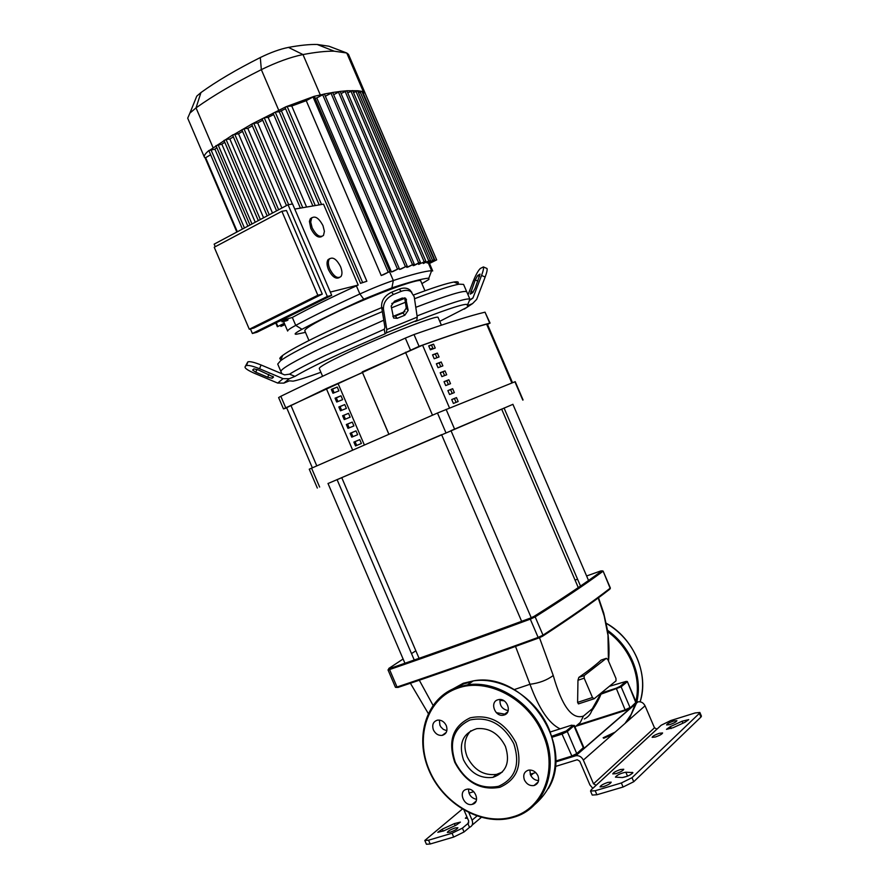 <?xml version="1.0" encoding="UTF-8"?>
<svg xmlns="http://www.w3.org/2000/svg" width="889" height="889" viewBox="0 0 889 889"><rect width="100%" height="100%" fill="white"/><g stroke="black" fill="none" stroke-linecap="round" stroke-linejoin="round"><path stroke-width="1.33" d="M312.328 467.781L286.625 407.673L326.296 388.515L362.445 372.58M333.775 391.927L332.586 392.349M388.893 434.176L362.212 371.902L422.586 345.188C451.956 334.675 473.304 327.674 486.616 324.174L487.35 324.096L512.497 382.681M432.532 354.844L434.21 358.756L439.055 356.967L437.377 353.077L432.532 354.844M437.377 353.077L435.332 354.011L436.932 357.745M432.61 355L435.332 354.011M445.022 370.891L440.199 372.713L441.877 376.625L446.689 374.78L445.022 370.891L442.966 371.813L444.589 375.591M440.255 372.847L442.966 371.813M441.2 361.979L436.366 363.779L438.044 367.69L442.878 365.879L441.2 361.979L439.144 362.912L440.755 366.668M436.432 363.923L439.144 362.912M452.668 388.704L447.878 390.604L449.556 394.516L454.335 392.605L452.668 388.704L450.601 389.615L452.245 393.438M447.912 390.682L450.601 389.615M428.698 345.899L430.376 349.81L435.232 348.066L433.565 344.165L428.698 345.899M433.565 344.165L431.509 345.11L433.11 348.832M428.776 346.088L431.509 345.11M448.845 379.792L444.033 381.659L445.711 385.57L450.512 383.692L448.845 379.792L446.789 380.714L448.412 384.515M444.078 381.759L446.789 380.714M456.49 397.616L451.712 399.539L453.39 403.45L458.157 401.517L456.49 397.616L454.423 398.528L456.068 402.361M451.734 399.606L454.423 398.528M620.466 769.518L623.745 769.263C623.233 770.563 620.666 772.019 616.044 773.641L612.777 773.897C613.288 772.597 615.855 771.141 620.466 769.518M659.371 733.281L662.605 732.958C662.138 734.125 659.716 735.47 655.36 737.014L652.137 737.325C652.615 736.17 655.026 734.814 659.371 733.281M669.817 724.613L666.594 724.946C667.061 723.824 669.428 722.513 673.684 721.001L676.918 720.668C676.462 721.779 674.095 723.101 669.817 724.613M607.887 782.387L611.188 782.153C610.665 783.509 608.043 785.009 603.309 786.654L600.031 786.887C600.553 785.532 603.175 784.031 607.887 782.387M455.19 827.926L457.902 827.737C457.279 829.093 454.646 830.593 450.034 832.226L447.334 832.426C447.967 831.059 450.59 829.57 455.19 827.926M467.492 818.224L465.369 818.269L466.858 816.735M468.747 822.825L467.892 823.547L469.514 827.348L464.047 831.971L462.413 828.148L452.045 833.226L428.565 840.205L424.809 840.461L462.236 809.146M424.809 840.461L426.42 844.25L430.187 843.994L453.69 837.06L464.047 831.971M632.012 777.697L621.355 782.976L595.186 790.743L590.529 791.066L591.218 789.832L661.194 725.224L670.773 720.546L695.12 712.956L699.854 712.467L699.376 713.356L632.012 777.697L633.746 781.731L623.089 787.021L596.897 794.755L595.186 790.743M590.529 791.066L592.23 795.066L596.897 794.755M699.376 713.356L700.965 717.045L701.432 716.145L699.854 712.467M700.965 717.045L633.746 781.731M627.567 776.164L622.367 777.553M622.389 777.553L615.421 777.13C617.233 774.875 620.7 773.23 625.834 772.208L632.89 772.597C631.068 774.875 627.567 776.53 622.389 777.553M670.295 726.635L682.074 721.235L688.731 719.601L684.952 722.29L673.117 727.713L666.483 729.336L670.295 726.635L671.117 728.547M455.968 825.259L443.778 830.859L437.799 832.326L442.289 829.148L454.412 823.592L460.413 822.114L455.968 825.259M464.069 810.235L468.747 821.147L467.892 823.547L462.413 828.148M476.915 816.091L472.081 820.158C473.259 823.703 472.403 826.103 469.514 827.348M472.081 820.158L468.936 812.802M468.992 793.11L473.737 791.654M530.233 774.241L535.723 772.541M555.181 766.54L577.228 759.751L579.75 761.206L589.907 784.909L592.83 788.354M555.525 761.995L575.783 755.739C579.083 755.317 581.595 756.772 583.34 760.095L593.519 783.831L596.163 785.265M636.191 702.399L637.602 701.943L575.416 755.839M656.993 729.113L654.493 727.813L645.047 705.81C643.436 702.732 641.069 701.41 637.958 701.854L637.602 701.943M496.351 712.667L505.63 714.3M584.184 678.185L584.162 675.618L606.309 658.327L607.876 659.605L615.944 678.385L616.033 680.852L594.108 698.787L592.474 697.509L584.184 678.185L577.961 680.263L578.85 677.396C588.307 670.851 595.719 665.083 601.097 660.094L601.286 660.027M593.774 698.887L578.417 703.899L577.606 702.366L577.961 680.263M504.041 700.81L499.896 700.343M601.164 693.009L592.307 708.733L583.44 716.078C572.083 719.879 562.015 706.355 553.247 675.496C546.968 680.185 539.212 683.119 529.977 684.274C539.023 708.866 549.08 723.724 560.137 728.847M515.52 646.425L529.977 684.274L514.22 689.597M553.247 675.496L539.49 637.713M598.508 597.741L603.698 613.01L607.198 628.79L607.976 634.124L608.42 660.86M598.219 597.953L604.176 615.899L607.787 634.413M433.132 705.488L419.297 680.218M441.6 434.677L341.743 477.626L419.441 659.182M578.672 588.518L501.652 409.096L450.99 430.654M322.596 376.28L319.262 368.479C319.295 366.946 328.441 361.823 346.699 353.144C383.715 335.531 439.255 314.006 438.121 317.54L441.389 325.163M490.072 323.118L485.027 312.172C470.737 315.506 447.067 322.963 414.007 334.531L405.34 338.098C357.222 359.889 315.717 379.292 280.824 396.294L278.624 397.572L283.458 408.873L419.075 346.343C452.023 334.508 475.571 326.774 489.739 323.152L487.528 324.529M359.767 439.633L361.412 443.467L355.522 445.934L353.878 442.089L359.767 439.633L353.911 442.166M356.689 445.445L355.089 441.689M356.011 430.865L357.656 434.699L351.766 437.155L350.122 433.31L356.011 430.865L350.155 433.399M352.933 436.666L351.344 432.943M352.266 422.097L353.9 425.931L347.999 428.365L346.354 424.531L352.266 422.097L346.399 424.642M349.177 427.887L347.588 424.186M348.51 413.341L350.155 417.174L344.243 419.586L342.598 415.741L348.51 413.341L342.654 415.874M345.421 419.108L343.843 415.441M344.754 404.573L346.399 408.407L340.487 410.807L338.842 406.962L344.754 404.573L338.898 407.118M341.654 410.329L340.098 406.684M340.998 395.805L342.643 399.639L336.72 402.028L335.075 398.183L340.998 395.805L335.153 398.361M337.898 401.55L336.353 397.939M337.253 387.048L338.898 390.882L332.964 393.249L331.319 389.404L337.253 387.048L331.408 389.604M334.142 392.771L332.608 389.193M364.334 444.911L338.164 383.804M388.837 434.199L362.212 371.902M352.633 450.045L326.296 388.515M328.03 483.516L512.92 404.339M504.119 408.129L501.685 409.173M341.765 477.682L337.087 479.671M523.076 399.961L515.22 381.659L437.477 413.029L309.261 469.192L317.329 488.05M286.747 407.962L283.458 408.873M430.109 349.177L432.865 348.255M384.304 329.263L326.141 355.156C308.772 363.423 296.57 369.757 289.536 374.158L294.948 376.391C311.717 366.501 341.754 352.333 385.048 333.864L384.304 329.263L384.926 327.285L381.592 306.927L383.459 309.205C383.17 302.849 386.504 297.937 393.449 294.47L391.56 292.214C384.626 295.67 381.303 300.571 381.592 306.927M467.747 304.494L469.959 299.282C467.936 297.504 450.301 303.049 417.052 315.928M414.518 298.748C436.499 290.403 451.368 285.547 459.124 284.169L463.569 284.402L466.758 291.848C464.803 289.925 447.8 295.081 415.785 307.327C447.8 295.081 464.803 289.925 466.758 291.848L469.959 299.282M404.94 311.594L393.127 316.362L404.94 311.594M383.77 320.24L322.807 347.377C294.692 360.945 280.724 368.979 280.902 371.502C280.724 368.979 294.692 360.945 322.807 347.377L383.77 320.24M404.839 315.217L397.194 318.329L393.594 318.006L391.171 306.083L394.505 301.182L402.206 298.059L405.762 298.371L408.151 310.372L404.839 315.217L402.961 312.95L406.262 308.105L404.695 297.815M392.805 316.295L395.327 316.051L402.961 312.95M472.659 292.703L470.281 294.126L475.237 279.924L477.637 275.601L480.049 274.101L475.082 288.369L472.659 292.703M469.259 300.615L472.915 298.082L481.56 275.446L485.161 277.035L476.66 299.371L472.581 303.582L467.247 305.772C470.27 301.604 452.957 306.838 415.319 321.474L416.808 320.418L417.23 317.129L414.218 296.737L409.907 289.992C407.129 287.803 403.584 287.503 399.283 289.103L391.56 292.214M383.459 309.205L386.771 329.575L386.448 332.842L385.048 333.864M399.283 289.103L401.172 291.359C405.484 289.747 409.029 290.047 411.807 292.237M401.172 291.359L393.449 294.47M411.507 291.992L409.907 289.992M481.56 275.446C483.227 270.923 483.849 268.089 483.416 266.922L480.36 268.467C478.215 270.489 475.815 274.801 473.159 281.391L468.036 294.815M439.755 321.34L466.658 307.527M485.161 277.035C486.839 272.512 487.45 269.667 487.005 268.511L486.505 268.289M294.948 376.391L289.314 378.703L283.058 378.647L259.555 368.757L261.066 364.979L284.569 374.88L289.536 374.158M261.066 364.979C254.376 362.301 249.998 361.256 247.931 361.845L245.064 366.868C244.675 368.224 247.842 370.38 254.565 373.347L277.701 383.07L283.847 383.115L289.403 380.836L293.07 381.159C298.337 380.114 307.605 377.158 320.885 372.28M273.468 377.147L272.123 378.292L267.745 377.236L255.799 372.213L252.643 370.057L253.91 368.868L258.288 369.924L273.523 377.003M246.264 365.701L246.42 365.601C248.476 365.023 252.854 366.068 259.555 368.757M247.787 361.945L245.064 366.868M308.961 340.509L304.805 330.819C304.66 328.863 313.439 323.518 331.164 314.784C367.057 297.093 421.519 276.757 420.808 281.102L424.975 290.792M281.857 373.747L277.724 364.068L280.613 360.678C286.647 356.222 299.615 349.199 319.484 339.598C338.631 330.419 359.589 321.085 382.359 311.594M391.46 307.861L405.384 302.282M381.703 307.616C359.378 316.884 338.798 326.041 319.962 335.097C300.927 344.321 288.492 351.099 282.658 355.444C279.49 357.867 278.979 359.156 281.146 359.3M312.128 227.762L310.706 222.094L311.639 218.016C315.195 215.571 318.984 218.127 322.996 225.695L324.418 231.373L323.474 235.452C319.951 237.896 316.162 235.341 312.128 227.762M321.807 236.518C318.206 238.285 314.539 235.596 310.817 228.451L309.416 221.372L310.339 218.705L311.995 217.627M329.808 269.023C328.052 264.611 327.897 261.277 329.352 259.032C332.853 256.61 336.575 259.11 340.509 266.544C342.265 270.967 342.421 274.301 340.954 276.557C337.464 278.979 333.753 276.468 329.808 269.023M339.265 277.612C335.709 279.335 332.119 276.701 328.486 269.689C326.73 265.278 326.574 261.944 328.03 259.699L329.719 258.632M250.431 328.952L252.387 333.497L256.943 332.264L331.708 295.337L292.581 203.992L288.047 204.748L214.16 244.142L215.26 246.72M252.387 333.497L327.33 296.459L331.708 295.337M327.33 296.459L288.047 204.748M281.88 211.282L214.238 247.264L249.309 329.252L253.898 328.03L322.274 294.115L286.458 210.504L281.88 211.282L317.84 295.237L322.274 294.115M294.759 209.082L323.518 204.148L358.2 285.047L330.319 292.081M279.168 321.296L292.325 317.451L295.715 325.374C290.136 328.397 287.447 330.286 287.647 331.052L284.302 323.229L277.357 326.719L284.402 323.463M358.2 285.047L356.4 285.869C330.886 297.582 309.539 308.105 292.325 317.451M249.309 329.252L317.84 295.237M242.064 129.816L243.942 128.749L247.798 128.372L281.913 208.026M251.898 124.349L253.787 123.282L257.677 122.915L292.425 204.025M262.311 118.804L264.211 117.726L268.167 117.381L306.594 207.048M273.312 113.192L275.223 112.103L279.268 111.758L319.184 204.892M429.487 263.466L436.666 259.899L429.398 263.255L429.009 262.355L432.699 270.956L431.621 270.701C425.02 271.089 412.252 274.357 393.327 280.524C383.637 283.769 372.491 288.247 359.867 293.959C334.342 305.638 312.961 316.117 295.715 325.374L301.982 329.297C318.629 320.429 339.22 310.394 363.768 299.193L391.893 287.869C410.129 281.857 422.442 278.613 428.842 278.146L428.92 279.435L421.897 283.624M383.581 274.645L381.214 275.512L306.238 100.668L314.25 96.312L389.927 271.445L383.581 274.645M285.202 107.48L287.125 106.391L291.748 106.013L306.238 100.668M291.748 106.013L366.868 281.246L360.567 283.313L284.991 107.436M279.268 111.758L285.558 108.736M268.167 117.381L273.701 114.548M216.171 145.64L221.839 144.185L224.761 142.262M221.839 144.185L255.243 222.239M257.677 122.915L262.722 120.226M224.195 140.462L226.039 139.417L229.862 139.017L233.34 136.862M229.862 139.017L263.589 217.794M247.798 128.372L252.332 125.838M457.757 283.602C459.146 281.935 457.868 281.413 453.912 282.035C446.8 283.258 433.399 287.558 413.729 294.926M404.784 298.348L391.782 303.493M305.472 332.375L296.548 334.208C293.548 334.52 295.359 332.886 301.982 329.297M205.17 158.02L204.392 157.175C203.814 155.708 205.337 153.464 208.993 150.452L214.916 149.196L216.827 147.652M214.916 149.196L247.864 226.173M287.614 319.04L288.003 319.951L286.891 320.673L282.157 321.907L288.003 319.951M283.58 321.551L284.302 323.229M284.813 324.418L280.902 326.407L284.913 324.652M236.841 232.051L205.159 157.998L210.626 154.764M209.093 150.674L233.007 134.761L238.519 133.739L242.541 131.383M366.868 281.246L360.389 283.324M238.519 133.739L272.478 213.049M232.829 135.184L252.232 123.838L285.969 106.747L314.25 96.312L324.418 94.056L399.194 268.378L393.105 271.445L391.438 271.978L316.784 97.912L324.063 94.034L332.73 92.534L407.129 265.944L401.061 269L399.572 269.445L399.139 268.445M362.745 93.367L364.857 92.6L436.666 259.899M358.545 92.789L361.823 91.311L365.112 93.201M427.098 263.022L434.165 259.755L427.098 263.022L426.709 262.111M353.533 92.634L357.578 90.711L361.879 91.345L434.165 259.755M418.652 264.389L425.82 261.066L418.652 264.389L418.252 263.444M347.721 92.9L352.644 90.567L425.82 261.066M423.297 263.5L430.409 260.221L423.297 263.5L422.908 262.577M341.098 93.578L346.643 90.756L357.667 90.745L430.409 260.221M345.076 91.345L418.708 262.933L420.419 262.311L414.296 265.378L413.152 265.667L412.74 264.711M406.795 267.356L414.196 263.933L408.107 266.989L406.795 267.356L406.384 266.389M315.606 98.157L316.784 97.912M333.653 94.679L339.954 91.411L346.821 90.8L420.419 262.311M418.708 262.933L413.152 265.667M325.352 96.234L332.442 92.5L340.187 91.456L414.196 263.933M399.572 269.445L407.129 265.944M381.214 275.512L389.927 271.445M391.438 271.978L399.194 268.378M204.392 157.175L187.701 118.181L189.913 113.081L196.036 107.88C213.082 95.69 234.84 82.944 261.333 69.642C276.646 62.152 290.525 57.129 302.982 54.562C315.617 52.173 326.007 51.04 334.164 51.184L346.754 52.996L348.488 54.373L365.012 92.889M363.368 91.7L346.754 52.996L328.919 46.217L317.173 44.472C309.605 44.294 300.038 45.272 288.458 47.395C280.002 49.095 270.612 52.484 260.299 57.541C236.274 69.653 216.494 81.332 200.947 92.567L196.769 96.145L195.28 99.835M470.859 730.747C464.447 737.748 463.236 746.471 467.214 756.906C473.981 770.041 483.76 775.875 496.54 774.397L502.329 772.074M463.458 759.795C470.248 772.986 480.06 778.842 492.873 777.375C506.252 772.597 510.442 762.262 505.419 746.382C498.818 733.525 489.283 727.624 476.815 728.647C462.802 733.158 458.346 743.537 463.458 759.795M515.942 742.671C504.819 722.168 489.561 713.889 470.17 717.834C452.868 726.135 447.723 740.937 454.735 762.251C465.458 782.376 480.516 790.721 499.907 787.287C517.598 779.353 522.943 764.484 515.942 742.671M513.798 743.693C503.185 724.124 488.617 716.212 470.092 719.968C453.557 727.88 448.645 742.026 455.346 762.395C465.592 781.631 479.971 789.61 498.496 786.321C515.387 778.731 520.487 764.529 513.798 743.693M504.23 714.967C512.408 712.722 507.163 697.876 498.796 699.576L497.751 699.832C489.55 702.143 494.929 717.012 503.296 715.201L504.23 714.967M446.856 730.725L443.322 729.38L440.922 727.013L439.922 725.224L439.377 720.079M446.289 725.613C444.289 721.668 441.389 719.846 437.588 720.112C433.199 721.49 431.798 724.746 433.399 729.902C435.421 733.87 438.344 735.703 442.177 735.392C446.511 733.992 447.878 730.725 446.289 725.613M476.571 799.333C471.226 798.122 468.559 794.733 468.57 789.165M466.203 789.41C457.935 791.554 464.014 806.712 472.215 804.356L472.559 804.267C480.827 802.178 474.859 787.032 466.658 789.288L466.203 789.41M538.59 780.564C534.956 780.364 532.244 778.453 530.455 774.83L529.855 770.007M524.41 779.942C526.644 784.209 529.844 786.087 534.022 785.543C538.234 783.987 539.545 780.731 537.967 775.775C535.756 771.541 532.578 769.663 528.444 770.152C524.166 771.685 522.821 774.941 524.41 779.942M508.208 710.6C502.218 709.344 499.507 705.644 500.063 699.51M290.87 405.273L316.773 465.825M432.487 415.196L405.495 352.244M422.586 345.188L449.512 407.962M511.853 382.937L486.616 324.174M472.115 825.148L481.271 817.413M530.8 775.541L533.544 773.208M430.187 843.994L428.565 840.205M452.045 833.226L453.69 837.06M621.355 782.976L623.089 787.021M632.19 772.341L632.59 773.263M625.834 772.208L627.534 776.164M682.074 721.235L682.919 723.213M454.412 823.592L455.268 825.581M442.289 829.148L443.144 831.137M583.34 760.095L645.047 705.81M654.493 727.813L593.519 783.831M584.162 675.618L578.85 677.396M601.097 660.094L606.309 658.327M592.474 697.509L577.606 702.366M530.255 618.144C479.127 637.08 432.265 653.882 389.682 668.539L389.626 668.584C432.221 653.915 479.082 637.113 530.222 618.166L534.289 616.31C562.537 598.553 585.14 583.395 602.086 570.827L603.109 571.094L610.143 588.218C593.419 601.253 571.038 616.899 543.001 635.157L535.167 616.899L534.145 616.333L530.222 618.166L530.3 619.155L535.167 616.899C563.404 599.119 585.984 583.929 602.898 571.349L601.886 570.871C584.962 583.428 562.381 598.586 534.145 616.333M396.705 687.441L395.449 687.308L397.027 687.008L389.56 669.561L388.004 669.884L389.626 668.584L389.56 669.561C432.198 654.904 479.104 638.102 530.3 619.155L538.134 637.424L538.767 637.991L542.657 636.18L543.001 635.157L538.134 637.424C486.828 656.126 439.788 672.651 397.027 687.008L397.794 687.497C440.5 673.173 487.461 656.682 538.678 638.024M600.631 570.994L601.886 570.871M389.682 668.539L388.749 668.484L403.106 659.005M575.061 580.095L577.561 579.206M586.607 575.972L600.542 571.027M411.507 653.582L415.852 650.804M603.109 571.094L610.343 587.962L609.765 589.207C593.096 602.22 570.805 617.822 542.901 636.013M550.358 731.969L571.605 725.18M571.46 725.224L572.949 725.424L566.249 730.98L551.869 736.248L562.026 733.025L562.037 734.081L567.293 731.536L574.361 725.446L583.729 747.305L576.75 753.594L571.505 756.15L555.558 761.095M572.949 725.424L573.994 725.98L583.384 747.86L576.761 754.272M566.249 730.98L567.293 731.536L576.75 753.594L576.372 754.605L572.172 756.65L562.037 734.081L552.169 737.214M555.536 761.806L572.016 756.706M609.343 686.33L626.045 681.43L620.144 686.319L616.233 688.197L601.331 693.064L616.221 688.208L625.134 709.878L577.928 724.946M600.886 694.198L621.133 686.841L627.034 681.941L626.045 681.43M620.144 686.319L621.133 686.841L630.012 707.511L625.134 709.878L625.745 710.355L629.645 708.466L635.846 702.466L630.012 708.155M635.913 702.866L627.334 681.507L626.112 681.407L620.211 686.308L616.221 688.208M576.394 726.102L625.612 710.4M574.994 726.935L580.261 722.49L583.44 716.078M584.306 718.968C588.596 716.912 591.263 713.5 592.307 708.733M485.027 312.172L489.739 323.152M419.075 346.343L414.007 334.531M514.909 381.759L522.776 400.094M319.64 487.05L311.55 468.125M437.477 413.029L445.934 432.765M454.557 429.065L446.1 409.362M405.34 338.098L410.407 349.922M285.669 407.629L280.824 396.294M395.327 316.051L397.194 318.329M404.906 297.882L406.551 299.849M406.262 308.105L408.151 310.372M477.637 275.601L479.604 276.468M475.237 279.924L477.86 281.068M470.914 291.259L473.115 292.225M417.23 317.129L386.771 329.575M386.448 332.842L416.808 320.418M473.037 297.793L469.77 300.004M472.581 303.582L464.314 309.094M283.847 383.115L289.314 378.703M272.923 376.347L272.156 378.258L272.901 376.336M268.889 374.38L267.745 377.236M256.932 369.402L255.799 372.213M283.058 378.647L277.701 383.07M243.942 128.749L278.646 209.76M253.787 123.282L288.647 204.648M264.211 117.726L302.76 207.704M275.223 112.103L315.273 205.559M356.4 285.869L359.867 293.959L363.768 299.193M389.538 271.712L393.327 280.524L391.893 287.869M281.335 110.736L321.518 204.492M428.842 278.146L431.621 270.701L428.209 262.744M280.968 325.163L281.38 326.107M205.592 157.609L237.341 231.785M276.257 322.729L277.835 326.419M287.125 106.391L362.545 282.335M226.039 139.417L260.344 219.527M234.696 134.128L269.234 214.782M210.915 149.641L244.442 227.995M283.847 320.04L284.236 320.962M218.005 144.596L251.987 223.972M360.178 91.878L432.499 260.377M363.168 93.134L435.01 260.51M350.911 91.1L424.131 261.699M355.956 91.278L428.731 260.844M330.952 93.078L405.395 266.589M338.42 91.989L412.474 264.566M312.995 96.834L388.16 272.09M322.629 94.601L397.45 269.023M260.299 57.541L261.333 69.642L278.702 110.169M320.262 94.823L302.982 54.562L288.458 47.395M200.947 92.567L196.036 107.88L212.982 147.485M603.731 738.248L612.221 734.692M628.556 720.323L636.624 702.799M636.768 702.221C639.847 688.875 638.513 675.296 632.746 661.505C627.123 648.703 618.677 638.258 607.42 630.179M606.165 623.211C633.601 638.18 649.27 674.429 640.124 701.799C644.281 687.63 643.247 673.04 637.024 658.038C630.357 643.036 620.077 631.457 606.187 623.3M635.924 701.521C638.769 688.531 637.391 675.34 631.801 661.961C626.401 649.67 618.355 639.558 607.631 631.623M603.131 737.792L615.132 732.125M625.034 723.424L631.179 714.367L635.313 703.932M472.081 681.719L463.947 683.797L453.568 688.797M534.689 804.578C555.903 785.998 560.726 760.906 549.135 729.28C536.167 697.865 501.885 676.373 473.27 680.896L463.236 683.274L448.278 691.52M513.286 817.38C544.579 809.09 559.77 768.941 543.857 733.558C530.811 701.954 496.362 680.307 467.636 684.819L457.546 687.208C426.909 697.065 413.93 736.448 429.098 770.285M542.779 734.081C528.366 698.71 487.116 677.096 457.502 688.264C427.409 698.454 414.763 736.748 429.387 770.363C443.567 804.112 482.027 826.125 512.586 816.913C543.501 808.712 558.503 769.029 542.779 734.081M548.435 788.465C575.728 744.471 523.832 670.862 473.27 680.896L467.636 684.819L457.513 687.241C427.298 697.587 414.43 735.681 428.587 769.43C442.333 803.312 480.371 826.103 511.497 817.88L513.086 817.447M637.958 701.854L575.783 755.739M656.938 729.124L596.108 785.287M578.783 677.451L584.106 675.673M610.198 588.696L610.343 587.962M388.004 669.884L395.449 687.308M562.026 733.025L566.315 730.958L573.027 725.402L574.361 725.446M583.462 748.227L583.729 747.305M636.135 702.01L627.334 681.507M591.652 711.067C596.341 704.277 599.608 698.187 601.442 692.787M608.532 661.127C609.321 653.504 609.143 644.547 607.998 634.257M410.396 683.252L428.354 713.634M441.577 434.632L522.01 622.211M450.967 430.598L531.611 618.633M337.042 479.56L414.618 660.871M327.997 483.449L405.295 664.116M504.063 408.007L580.906 586.996M512.886 404.273L588.94 581.406M469.403 300.46L472.915 298.082M483.416 266.922L487.005 268.511M246.42 365.601L247.931 361.845M282.658 355.444L280.613 360.678M310.339 218.705L311.639 218.016M328.03 259.699L329.352 259.032M241.852 129.772L276.579 210.86M286.491 205.581L251.676 124.304M300.382 208.115L262.099 118.759M312.884 205.97L273.101 113.147M453.912 282.035L459.124 284.169M280.902 326.407L280.468 325.407M277.357 326.719L275.757 322.974M223.972 140.429L258.299 220.605M232.607 135.139L267.178 215.871M208.859 150.641L242.43 229.073M281.613 320.64L282.157 321.907M215.949 145.607L249.953 225.061M317.173 44.472L334.164 51.184M196.769 96.145L189.913 113.081M496.54 774.397L492.884 777.375M476.026 801.211L472.215 804.356M538.189 781.964L534.022 785.543M442.177 735.392L446.245 732.425M503.296 715.201L507.763 711.822"/></g></svg>
